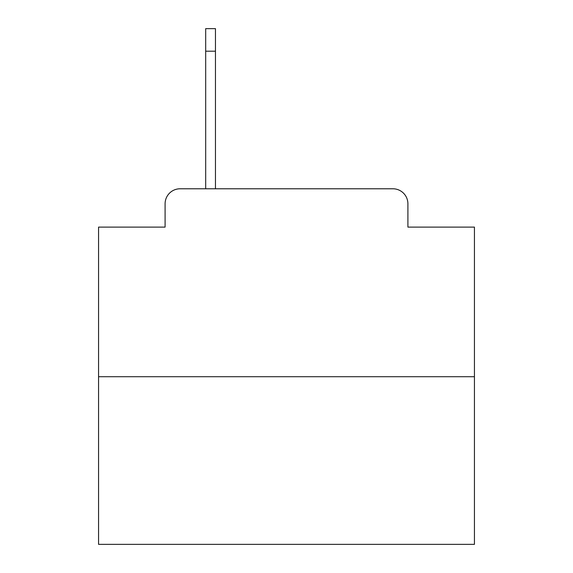 <?xml version="1.0" encoding="UTF-8"?>
<svg xmlns="http://www.w3.org/2000/svg" width="573" height="573" viewBox="0 0 573 573"><rect width="100%" height="100%" fill="white"/><g stroke="black" fill="none" stroke-linecap="round" stroke-linejoin="round"><path stroke-width="0.86" d="M165.096 203.809L165.096 227.109L165.096 203.809A15.034 15.034 0 0 1 180.13 188.775L205.686 188.775L205.686 28.65L215.462 28.65L215.462 188.775L392.87 188.775L180.13 188.775M474.437 376.712L98.563 376.712L98.563 544.35L474.437 544.35L474.437 227.109L407.904 227.109L407.904 203.809A15.034 15.034 0 0 0 392.87 188.775M98.563 376.712L98.563 227.109L165.096 227.109M407.904 227.109L407.904 203.809M215.462 51.205L205.686 51.205"/></g></svg>
